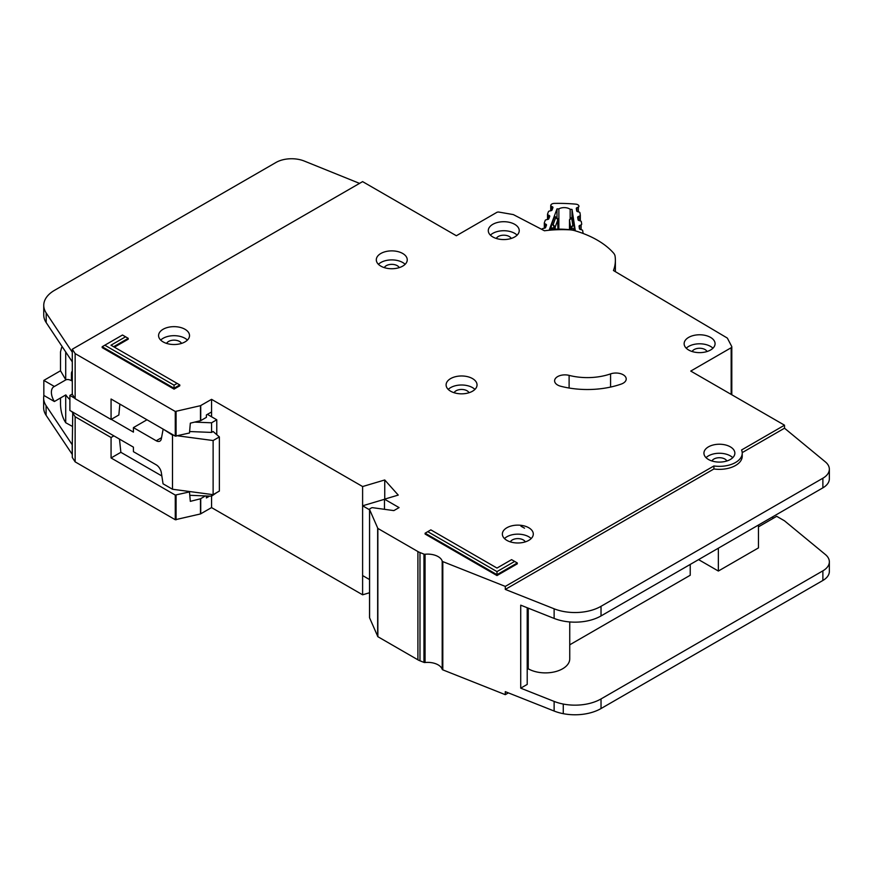 <?xml version="1.0" encoding="UTF-8"?>
<svg xmlns="http://www.w3.org/2000/svg" width="873" height="873" viewBox="0 0 873 873"><rect width="100%" height="100%" fill="white"/><g stroke="black" fill="none" stroke-linecap="round" stroke-linejoin="round"><path stroke-width="1.31" d="M583.099 233.364L583.099 233.473A2.215 1.277 0 0 0 583.099 233.44A2.215 1.277 0 0 0 583.099 233.364A2.215 1.277 0 0 0 583.088 233.244L582.673 230.559A1.473 0.851 180 0 0 581.876 229.883L580.239 229.403A1.473 0.851 180 0 1 579.432 228.715L579.061 226.26A1.473 0.851 180 0 1 579.05 226.194A1.473 0.851 180 0 1 579.639 225.507L581.102 224.874L581.102 229.654M558.873 229.13L558.873 208.887A7.551 4.354 180 0 1 570.156 209.28L570.156 218.381M551.19 210.655L551.19 206.126L552.511 206.857A1.473 0.851 180 0 1 552.958 207.468A1.473 0.851 180 0 1 552.958 207.523A1.473 0.851 180 0 1 552.925 207.654L552.042 210.055A1.473 0.851 180 0 1 551.103 210.677L549.368 211.048A1.473 0.851 180 0 0 548.43 211.67L547.546 214.071A1.473 0.851 180 0 0 547.513 214.245A1.473 0.851 180 0 0 547.982 214.856L549.292 215.576A1.473 0.851 180 0 1 549.761 216.198A1.473 0.851 180 0 1 549.75 216.253A1.473 0.851 180 0 1 549.717 216.384L548.811 218.785A1.473 0.851 180 0 1 547.884 219.396L546.138 219.778A1.473 0.851 180 0 0 545.21 220.4L544.326 222.811A1.473 0.851 180 0 0 544.294 222.986A1.473 0.851 180 0 0 544.741 223.597L546.072 224.339A1.473 0.851 180 0 1 546.52 224.95A1.473 0.851 180 0 1 546.509 224.994A1.473 0.851 180 0 1 546.487 225.125L545.592 227.526A1.473 0.851 180 0 1 544.665 228.148L542.93 228.519A1.473 0.851 180 0 0 541.991 229.141L541.882 229.435M570.156 209.28A104.596 60.39 180 0 1 572.033 209.422L575.252 230.363A69.534 40.147 0 0 0 549.412 229.457L556.985 208.887A104.596 60.39 180 0 1 558.873 208.887M578.264 220.149L578.264 216.591A1.473 0.851 180 0 0 577.664 217.279A1.473 0.851 180 0 0 577.675 217.355L578.079 219.81A1.473 0.851 180 0 0 578.864 220.476L580.523 220.978A1.473 0.851 180 0 1 581.309 221.655L581.691 224.121A1.473 0.851 180 0 1 581.691 224.186A1.473 0.851 180 0 1 581.102 224.874M578.264 216.591L579.727 215.969L579.727 220.738M576.9 211.277L576.9 207.719A1.473 0.851 180 0 0 576.311 208.396A1.473 0.851 180 0 0 576.322 208.472L576.704 210.917A1.473 0.851 180 0 0 577.5 211.604L579.148 212.084A1.473 0.851 180 0 1 579.945 212.772L580.316 215.216A1.473 0.851 180 0 1 580.327 215.293A1.473 0.851 180 0 1 579.727 215.969M576.9 207.719L578.373 207.076L578.373 211.855M551.19 206.126A1.473 0.851 180 0 1 550.732 205.515A1.473 0.851 180 0 1 550.765 205.341L550.863 205.079A3.688 2.128 180 0 1 554.344 203.398A114.177 65.922 0 0 1 575.809 204.151A3.688 2.128 180 0 1 578.908 206.061L578.952 206.323A1.473 0.851 180 0 1 578.952 206.399A1.473 0.851 180 0 1 578.373 207.076M557.847 218.981A1.473 0.851 180 0 1 557.978 219.33A1.473 0.851 180 0 1 557.978 219.374A1.473 0.851 180 0 1 557.945 219.505L555.697 217.661L556.985 217.65L556.985 208.887M550.939 229.348L551.485 225.027L554.453 216.973L554.999 217.301M572.874 217.934L574.598 230.265M572.033 209.422L572.033 217.486M550.939 228.3L554.257 227.602L553.111 224.677L555.195 226.98L557.945 219.505L557.945 229.13L557.498 218.414M574.369 225.823L572.819 225.376L571.455 228.202L574.598 229.13M570.134 218.676L573.103 217.628M569.502 219.68A1.473 0.851 0 0 0 569.48 219.832L569.48 229.664L569.48 219.909L571.717 218.228L572.819 225.376L570.658 227.526L570.658 229.785M72.295 426.351L65.715 422.728L64.416 420.546C62.059 415.886 60.75 410.626 60.51 404.756L60.51 397.979M72.295 380.202L71.444 380.693L71.444 373.775A6.995 4.038 60 0 1 72.295 371.058M207.392 414.369L216.766 419.782L216.766 434.678M216.766 492.558L211.561 496.17L189.79 495.297M72.295 394.029L69.884 395.425L69.884 410.463L133.427 447.151L133.427 451.668L156.223 464.829A7.366 4.256 60 0 1 161.33 472.642L163.055 483.806L172.494 489.251L172.494 435.125L163.578 429.374M54.377 401.515A12.157 7.017 60 0 1 53.908 386.706A12.157 7.017 60 0 1 54.377 386.477L65.835 379.864L60.51 370.774L43.836 380.399L43.836 395.425L54.377 401.515L65.835 394.902A12.157 7.017 -120 0 0 69.884 399.474M71.444 380.693A12.157 7.017 -120 0 0 65.835 379.864M150.494 469.412A5.893 3.405 60 0 0 149.905 469.041L148.759 468.408M177.721 435.823L213.121 440.538L219.374 436.926L213.121 431.513L211.561 432.419L211.561 422.794L216.766 419.782M211.561 494.456L211.561 507.595L362.611 594.808L369.541 592.745M194.69 422.117L211.561 422.794M146.98 419.782L133.427 427.606L156.223 440.767A7.366 4.256 60 0 0 159.901 441.127A7.366 4.256 60 0 0 161.33 438.857L163.055 429.68M69.884 395.425L74.892 398.328M111.286 419.335L133.427 432.113L133.427 427.606M60.51 370.774L60.51 351.83L61.645 347.432L62.823 347.596M43.836 380.399L54.377 386.477M65.715 422.728L65.715 394.967M172.494 489.251L213.121 494.664L219.374 491.062L219.374 436.926M189.616 431.535L211.561 432.419M172.494 435.125L173.847 435.3M65.715 379.788L65.715 351.95M213.121 494.664L213.121 440.538M402.715 253.486A15.474 8.926 0 0 0 385.855 251.555A15.474 8.926 0 0 0 376.307 259.805A15.474 8.926 0 0 0 380.835 266.123A15.474 8.926 0 0 0 397.695 268.055A15.474 8.926 0 0 0 407.244 259.805A15.474 8.926 0 0 0 402.715 253.486M378.424 264.312A15.474 8.926 180 0 1 402.715 262.511A15.474 8.926 180 0 1 405.127 264.312M184.989 329.274A15.474 8.926 0 0 0 168.129 327.331A15.474 8.926 0 0 0 158.58 335.581A15.474 8.926 0 0 0 163.12 341.9A15.474 8.926 0 0 0 179.969 343.842A15.474 8.926 0 0 0 189.517 335.581A15.474 8.926 0 0 0 184.989 329.274M160.697 340.099A15.474 8.926 180 0 1 184.989 338.288A15.474 8.926 180 0 1 187.4 340.099M472.511 378.587A15.474 8.926 0 0 0 455.651 376.656A15.474 8.926 0 0 0 446.103 384.906A15.474 8.926 0 0 0 450.632 391.213A15.474 8.926 0 0 0 467.491 393.156A15.474 8.926 0 0 0 477.04 384.906A15.474 8.926 0 0 0 472.511 378.587M448.22 389.413A15.474 8.926 180 0 1 472.511 387.612A15.474 8.926 180 0 1 474.923 389.413M710.546 337.393A15.474 8.926 0 0 0 693.686 335.45A15.474 8.926 0 0 0 684.137 343.7A15.474 8.926 0 0 0 688.666 350.018A15.474 8.926 0 0 0 705.526 351.95A15.474 8.926 0 0 0 715.074 343.7A15.474 8.926 0 0 0 710.546 337.393M686.254 348.218A15.474 8.926 180 0 1 710.546 346.406A15.474 8.926 180 0 1 712.957 348.218M514.699 224.317A15.474 8.926 0 0 0 497.839 222.386A15.474 8.926 0 0 0 488.291 230.636A15.474 8.926 0 0 0 492.819 236.954A15.474 8.926 0 0 0 509.679 238.886A15.474 8.926 0 0 0 519.228 230.636A15.474 8.926 0 0 0 514.699 224.317M490.408 235.143A15.474 8.926 180 0 1 514.699 233.342A15.474 8.926 180 0 1 517.111 235.143M528.765 527.739A15.474 8.926 0 0 0 511.905 525.808A15.474 8.926 0 0 0 502.357 534.058A15.474 8.926 0 0 0 506.886 540.376A15.474 8.926 0 0 0 523.745 542.308A15.474 8.926 0 0 0 533.294 534.058A15.474 8.926 0 0 0 528.765 527.739M504.474 538.565A15.474 8.926 180 0 1 528.765 536.764A15.474 8.926 180 0 1 531.177 538.565M730.341 446.845A15.474 8.926 0 0 0 713.481 444.914A15.474 8.926 0 0 0 703.933 453.163A15.474 8.926 0 0 0 708.461 459.482A15.474 8.926 0 0 0 725.321 461.413A15.474 8.926 0 0 0 734.87 453.163A15.474 8.926 0 0 0 730.341 446.845M706.05 457.67A15.474 8.926 180 0 1 730.341 455.87A15.474 8.926 180 0 1 732.753 457.67M557.629 385.026A10.312 5.958 0 0 0 560.739 386.259A65.562 37.845 0 0 0 621.238 384.076A10.312 5.958 0 0 0 626.214 378.98A10.312 5.958 0 0 0 620.976 373.797A10.312 5.958 0 0 0 610.576 373.884A44.938 25.939 180 0 1 569.109 375.379A10.312 5.958 0 0 0 554.606 380.824A10.312 5.958 0 0 0 557.629 385.026M369.585 617.418A1.473 0.851 0 0 0 369.541 617.615A1.473 0.851 0 0 0 369.585 617.822L377.856 636.69L417.905 659.813A14.732 8.501 0 0 0 419.978 660.806L423.962 662.389A1.473 0.851 0 0 0 425.064 662.52A14.732 8.501 180 0 1 442.196 669.318A1.473 0.851 0 0 0 442.6 669.766A1.473 0.851 0 0 0 442.807 669.864L505.292 694.668L505.292 691.656L554.126 711.037A36.83 21.268 180 0 0 563.271 713.678A36.83 21.268 180 0 0 601.028 708.549L822.879 580.469A22.098 12.757 180 0 0 829.35 571.444L829.35 561.819A22.098 12.757 0 0 0 825.356 554.508L784.5 520.832M442.196 561.066A1.473 0.851 0 0 0 442.6 561.503A1.473 0.851 0 0 0 442.807 561.612L505.292 586.405L713.907 465.964A22.84 13.182 0 0 0 742.236 453.163A22.84 13.182 0 0 0 741.559 449.988L784.511 425.195L690.75 371.069L731.159 347.738A2.215 1.277 0 0 0 731.803 346.832A2.215 1.277 0 0 0 731.716 346.472L727.515 338.397A2.215 1.277 0 0 0 726.991 337.873L613.457 270.532A83.241 48.059 0 0 0 615.378 260.252A83.241 48.059 0 0 0 615.083 256.193A14.732 8.501 0 0 0 613.533 253.05A88.391 51.038 0 0 0 574.827 230.701A14.732 8.501 0 0 0 569.392 229.806A83.241 48.059 0 0 0 544.436 230.767L513.706 214.78A2.215 1.277 0 0 0 512.866 214.507L498.963 212.095A2.215 1.277 0 0 0 496.77 212.412L456.361 235.743L362.601 181.617L72.295 349.222L75.143 353.598L175.266 411.467L200.484 405.683L211.561 399.343L362.611 486.545L384.742 479.964L398.241 495.089L384.48 499.17L399.07 507.595L393.865 510.607L372.782 507.704A1.473 0.851 0 0 0 371.407 507.933L369.966 508.763A1.473 0.851 0 0 0 369.541 509.363A1.473 0.851 0 0 0 369.585 509.57L377.856 528.427L417.905 551.55A14.732 8.501 0 0 0 419.978 552.544L423.962 554.126A1.473 0.851 0 0 0 425.064 554.257A14.732 8.501 180 0 1 442.196 561.066L442.196 669.318M384.316 267.629A7.737 4.463 180 0 1 397.237 265.665A7.737 4.463 180 0 1 399.223 267.629M711.942 460.988A7.737 4.463 180 0 1 724.863 459.023A7.737 4.463 180 0 1 726.849 460.988M510.367 541.882A7.737 4.463 180 0 1 523.287 539.918A7.737 4.463 180 0 1 525.273 541.882M496.311 238.46A7.737 4.463 180 0 1 509.232 236.496A7.737 4.463 180 0 1 511.207 238.46M692.147 351.524A7.737 4.463 180 0 1 705.078 349.571A7.737 4.463 180 0 1 707.054 351.524M454.113 392.73A7.737 4.463 180 0 1 467.044 390.766A7.737 4.463 180 0 1 469.019 392.73M166.601 343.416A7.737 4.463 180 0 1 179.522 341.452A7.737 4.463 180 0 1 181.508 343.416M174.054 389.118L179.783 385.801L179.783 384.928L174.054 388.234L174.054 389.118L102.174 347.618L102.174 346.734L174.054 388.234L174.054 385.179L177.143 383.4L110.991 345.206L125.57 336.792L122.493 335.014L104.825 345.206L174.054 385.179M114.396 347.181L128.222 339.193L128.222 338.32L113.632 346.734M496.988 571.619L514.655 561.426L511.578 559.648L496.988 568.061L430.847 529.867L427.759 531.657L496.988 571.619L496.988 574.674L425.107 533.185L425.107 534.058L496.988 575.558L517.307 563.827L517.307 562.954L496.988 574.674L496.988 575.558M742.236 453.163L742.236 456.175A22.84 13.182 180 0 1 713.907 468.965L505.292 589.417L554.126 608.797A36.83 21.268 0 0 0 601.028 606.309L822.879 478.218A22.098 12.757 0 0 0 829.35 469.205L829.35 478.819A22.098 12.757 180 0 1 822.879 487.843L601.028 615.934A36.83 21.268 180 0 1 554.126 618.422L520.723 605.164L520.723 688.164L554.126 701.412A36.83 21.268 0 0 0 563.271 704.053A36.83 21.268 0 0 0 601.028 698.935L822.879 570.844A22.098 12.757 0 0 0 829.35 561.819M527.205 607.728L527.205 684.421L520.723 688.164M758.462 526.845L776.697 516.314L784.511 520.821M758.462 525.033L758.462 547.895L718.359 571.04L718.359 548.189M698.564 559.615L718.359 571.04M690.227 564.427L690.227 575.252L569.742 644.82M569.742 621.947L569.742 658.853A24.313 14.033 180 0 1 554.737 671.817A24.313 14.033 180 0 1 528.241 668.783L527.205 669.384M528.241 608.143L528.241 668.783M209.607 496.093L206.399 497.937L206.399 495.962M119.481 439.108L120.867 452.312L111.067 457.965L175.266 495.067L189.474 491.936L190.325 501.353L200.484 498.789L205.395 495.919M43.912 395.48A36.83 21.268 0 0 0 43.65 398.033A36.83 21.268 0 0 0 46.094 405.65L72.295 444.859L72.295 457.485L75.143 461.861L175.266 519.73L200.484 513.946L211.561 507.595M211.561 416.781L211.561 411.969L206.399 414.948L206.399 417.349L200.725 420.633L190.325 423.165L189.485 432.986L175.266 436.129L111.067 399.016L111.067 419.466L75.143 398.71L72.295 394.334L72.295 361.859L46.193 322.595A36.83 21.268 180 0 1 43.748 314.978L43.748 305.354A36.83 21.268 0 0 0 46.193 312.971L72.295 352.234L72.295 349.222M72.295 444.859L72.743 412.121M119.863 404.101L118.848 414.981L111.067 419.466M120.867 452.312L161.843 475.971M188.568 491.39L189.474 491.936M113.894 435.878L111.067 437.515L111.067 457.965M111.067 437.515L75.143 416.748L72.295 412.372M75.143 461.861L75.143 416.748M75.143 398.71L75.143 353.598M829.35 469.205A22.098 12.757 0 0 0 825.356 461.882L784.511 428.207L784.511 425.195M505.292 694.668L508.37 692.878M784.511 428.207L742.214 452.618M772.005 517.22L773.565 518.115M211.561 411.969L211.561 399.343M362.611 594.808L362.611 486.545M384.48 499.291L362.611 505.794L362.611 575.558L369.541 579.563M384.742 499.094L384.742 479.964M384.48 509.308L384.48 499.17M505.292 589.417L505.292 586.405M713.907 468.965L713.907 465.964M359.545 183.385L304.262 161.047A22.098 12.757 0 0 0 275.966 162.476L54.541 290.316A36.83 21.268 0 0 0 43.748 305.354M72.295 454.473L46.094 415.275A36.83 21.268 180 0 1 43.65 407.647L43.65 398.033M72.208 454.538L72.208 444.914L72.197 454.527M369.541 509.788L362.611 505.794M425.107 533.185L427.759 531.657M514.655 561.426L517.307 562.954M128.222 338.32L125.57 336.792M104.825 345.206L102.174 346.734M179.783 384.928L177.143 383.4M552.511 206.857L552.511 208.778M546.072 226.26L546.072 224.339M549.292 215.576L549.292 217.497M554.453 216.973L555.697 217.661L553.111 224.677L551.485 225.027M555.195 229.173L555.195 226.98A1.473 0.851 0 0 1 554.257 227.602L554.257 229.195M571.455 229.872L571.455 228.202A1.473 0.851 180 0 1 570.658 227.526L569.48 219.909A1.473 0.851 0 0 1 569.48 219.832L570.626 218.097L572.95 217.082M550.732 205.515L550.732 210.753L550.765 205.69M579.639 225.507L579.639 229.075M544.741 228.137L544.741 223.597M544.326 223.161L544.326 228.224L544.294 222.986M547.513 214.245L547.513 219.472L547.546 214.42M580.316 215.369L580.316 220.924L580.327 215.293M547.982 219.374L547.982 214.856M72.295 373.284L71.444 373.775M156.223 440.767L161.549 437.689M200.725 513.859L200.725 498.69M176.073 519.817L176.073 495.155M200.484 513.946L200.484 498.789M175.266 436.129L175.266 411.467M176.073 436.216L176.073 411.554M200.484 420.721L200.484 405.683M731.159 394.4L731.159 347.738M731.716 394.716L731.716 347.203M72.295 361.859L72.295 352.234M175.266 519.73L175.266 495.067M200.725 420.633L200.725 405.596M369.585 617.822L369.585 509.57M377.66 636.493L377.66 528.23M377.856 636.69L377.856 528.427M417.905 659.813L417.905 551.55M419.978 660.806L419.978 552.544M423.962 662.389L423.962 554.126M425.064 662.52L425.064 554.257M442.807 669.864L442.807 561.612M554.126 701.412L554.126 711.037M554.126 618.422L554.126 608.797M46.193 322.595L46.193 312.971M822.879 487.843L822.879 478.218M601.028 615.934L601.028 606.309M563.271 704.053L563.271 713.678M601.028 698.935L601.028 708.549M822.879 570.844L822.879 580.469M46.094 405.65L46.094 415.275M569.109 388.027L569.109 375.379M610.576 387.066L610.576 373.884M556.985 217.65L554.835 216.46M61.645 347.432L62.42 346.985M524.52 528.176L520.952 526.201M615.378 271.678L615.378 260.252M731.803 394.771L731.803 346.832M369.541 617.615L369.541 509.363"/></g></svg>

